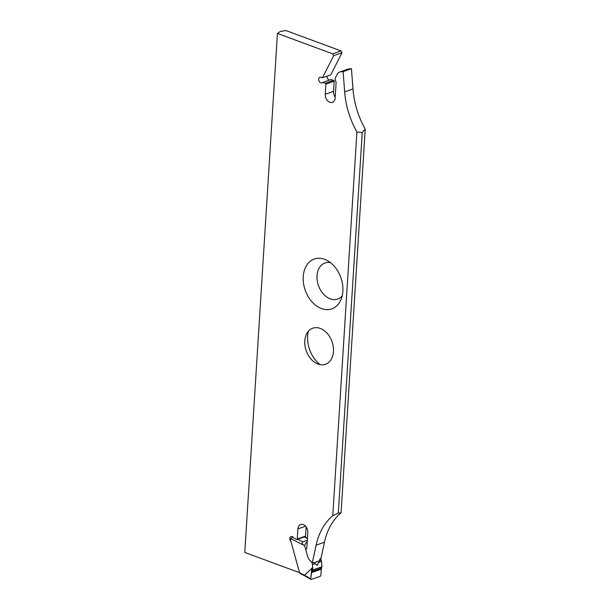 <?xml version="1.0" encoding="UTF-8"?>
<svg xmlns="http://www.w3.org/2000/svg" width="610" height="610" viewBox="0 0 610 610"><rect width="100%" height="100%" fill="white"/><g stroke="black" fill="none" stroke-linecap="round" stroke-linejoin="round"><path stroke-width="0.91" d="M322.438 77.798L330.75 74.862L342.019 52.696L340.998 50.897L332.686 53.832L333.708 55.624L322.438 77.798L321.104 77.302A2.966 2.127 -109.4 0 0 319.937 77.272A2.966 2.127 -109.4 0 0 318.923 80.779A2.966 2.127 -109.4 0 0 321.912 82.876A2.966 2.127 -109.4 0 0 322.446 82.556L325.305 83.227A0.74 0.534 70.6 0 1 325.877 84.142L325.237 94.275A6.603 4.728 -109.4 0 0 327.402 100.558A6.603 4.728 -109.4 0 0 332.389 102.335A6.603 4.728 -109.4 0 0 335.149 97.935L336.095 82.861A1.487 1.06 -109.4 0 0 336.034 82.266L335.073 78.576L337.116 74.367A7.312 5.231 70.6 0 1 339.518 72.094A7.312 5.231 70.6 0 1 340.388 71.904L343.133 71.614L344.658 91.881A70.516 50.462 -109.4 0 0 356.911 131.981L332.77 515.74A70.516 50.462 -109.4 0 0 316.14 545.172L312.198 563.411M340.998 50.897L285.739 30.5L280.318 31.499L277.428 33.436L332.686 53.832M330.414 262.613A19.123 13.687 -109.4 0 0 318.458 285.571A19.123 13.687 -109.4 0 0 342.172 295.941M342.858 291.267A26.405 18.895 70.6 0 1 340.677 300.311A26.405 18.895 70.6 0 1 317.581 306.616A26.405 18.895 70.6 0 1 303.246 276.635A26.405 18.895 70.6 0 1 326.51 260.157A26.405 18.895 70.6 0 1 342.858 291.267M277.428 33.436L244.778 552.454L299.518 572.668M308.325 331.314A26.405 18.895 -109.4 0 0 307.638 335.988A26.405 18.895 -109.4 0 0 320.082 364.635M304.794 340.937A19.123 13.687 70.6 0 1 306.373 334.387A19.123 13.687 70.6 0 1 324.444 330.772A19.123 13.687 70.6 0 1 332.976 354.944A19.123 13.687 70.6 0 1 316.628 363.469A19.123 13.687 70.6 0 1 304.794 340.937M305.831 549.984L306.723 548.138A1.487 1.06 -109.4 0 0 306.861 547.612L307.806 532.53A6.603 4.728 -109.4 0 0 305.64 526.255A6.603 4.728 -109.4 0 0 300.654 524.478A6.603 4.728 -109.4 0 0 297.893 528.878L297.261 539.011A0.74 0.534 70.6 0 1 296.597 539.469L293.791 538.058A2.966 2.127 -109.4 0 0 291.046 536.525A2.966 2.127 -109.4 0 0 289.803 538.668A2.966 2.127 -109.4 0 0 290.978 541.528M356.911 131.981L362.241 132.53L338.291 513.201L332.77 515.74M362.241 132.53L365.222 129.053L341.081 512.804L338.291 513.201M339.518 72.094L347.83 69.166A7.312 5.231 70.6 0 1 348.699 68.968L340.388 71.904M365.222 129.053A70.516 50.462 70.6 0 1 352.969 88.953L351.444 68.686L348.699 68.968M320.502 560.491L324.451 542.237A70.516 50.462 70.6 0 1 341.081 512.804M304.909 536.541A0.74 0.534 -109.4 0 0 305.572 536.076L306.144 526.895M329.606 80.024A2.966 2.127 70.6 0 1 327.021 76.181M335.21 96.99A6.603 4.728 70.6 0 1 333.548 91.347L334.188 81.214A0.74 0.534 -109.4 0 0 333.617 80.299L330.757 79.62L322.446 82.556M313.784 562.862L319.655 560.788M351.444 68.686L343.133 71.614M342.019 52.696L333.708 55.624M300.387 573.499L299.533 572.714L290.246 538.866L290.688 538.6L304.176 545.401C302.064 544.181 301.599 542.999 302.781 541.855L297.253 539.065M292.899 536.952A1.853 1.037 -63.3 0 0 291.908 537.928L290.688 538.6M311.679 569.122L310.742 579.042L311.565 572.592L312.785 569.976L312.701 568.047L312.32 567.857L311.679 569.122L312.777 569.679M310.742 579.042L311.252 579.477L320.273 576.297L320.883 575.459L321.356 568.329L312.198 571.555M310.459 578.638L304.565 575.192L304.741 575.832L300.051 573.469M307.318 540.254L302.781 541.855M320.776 559.217A3.713 2.653 70.6 0 1 321.371 560.674A3.713 2.653 70.6 0 1 321.485 561.429L321.943 566.751L321.356 568.329M304.565 575.192L312.32 567.857M304.176 545.401L304.459 545.645C306.937 551.31 306.861 558.913 311.207 561.688A3.713 2.653 70.6 0 1 312.32 563.861A3.713 2.653 70.6 0 1 312.442 564.624L312.701 568.047M312.465 562.161L315.202 563.648L317.139 565.5L320.25 558.501M304.459 545.645L306.304 542.473L307.211 542.031M316.14 545.172L324.451 542.237M297.893 528.878L305.557 526.171M305.572 536.076L297.261 539.011M352.969 88.953L344.658 91.881M333.548 91.347L325.237 94.275M325.877 84.142L334.188 81.214M333.617 80.299L325.305 83.227M312.594 571.417L312 571.623M321.035 569.252L311.565 572.592M304.542 575.238L299.533 572.714M303.788 536.708L307.425 538.538M321.638 568.009L312.335 571.288M321.943 566.751L312.785 569.976M315.202 563.648L312.442 564.624M321.485 561.429L318.725 562.405M296.948 539.507L305.259 536.571M304.565 536.815L307.448 538.264M310.94 579.447L304.718 575.817"/></g></svg>

